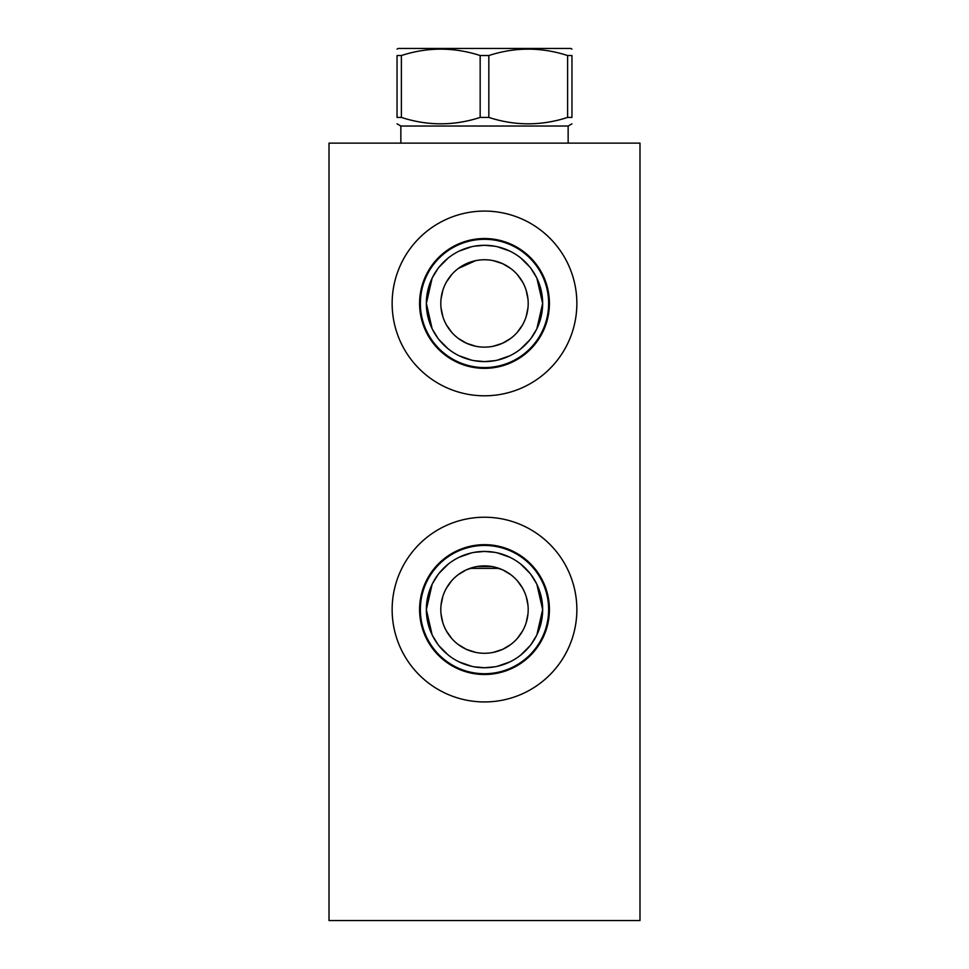 <?xml version="1.0" encoding="UTF-8"?>
<svg xmlns="http://www.w3.org/2000/svg" width="969" height="969" viewBox="0 0 969 969"><rect width="100%" height="100%" fill="white"/><g stroke="black" fill="none" stroke-linecap="round" stroke-linejoin="round"><path stroke-width="1.45" d="M329.012 920.55L639.988 920.55L639.988 143.133L329.012 143.133L329.012 920.55M484.5 395.8A92.358 92.358 0 0 1 392.142 303.442A92.358 92.358 0 0 1 484.5 211.085A92.358 92.358 0 0 1 576.858 303.442A92.358 92.358 0 0 1 484.5 395.8M484.5 701.944A92.358 92.358 0 0 1 392.142 609.586A92.358 92.358 0 0 1 484.5 517.228A92.358 92.358 0 0 1 576.858 609.586A92.358 92.358 0 0 1 484.5 701.944M484.5 368.353A64.911 64.911 0 0 1 419.589 303.442A64.911 64.911 0 0 1 484.5 238.531A64.911 64.911 0 0 1 549.411 303.442A64.911 64.911 0 0 1 484.5 368.353M494.868 360.662L484.5 361.594A58.152 58.152 0 0 1 426.348 303.442A58.152 58.152 0 0 1 484.5 245.29L494.868 246.223M474.132 360.662L484.5 361.594A58.152 58.152 0 0 0 542.652 303.442A58.152 58.152 0 0 0 484.5 245.29L474.132 246.223M484.5 347.132A43.69 43.69 0 0 1 440.81 303.442A43.69 43.69 0 0 1 484.5 259.753A43.69 43.69 0 0 1 528.19 303.442A43.69 43.69 0 0 1 484.5 347.132M475.622 346.224L466.573 343.28M466.44 343.232L458.398 338.472M451.736 332.343L446.503 325.003M442.869 316.693L441.04 307.888M441.028 299.021L442.857 290.215M446.491 281.894L451.736 274.542M458.385 268.413L475.622 260.661M493.415 260.673L502.475 263.616M502.681 263.713L510.651 268.437M517.301 274.578L522.521 281.918M526.143 290.215L527.96 299.009M527.972 307.851L526.143 316.645M522.533 324.954L517.301 332.294M510.663 338.435L502.608 343.208M502.475 343.268L493.403 346.212M475.561 652.355L466.404 649.351M466.077 649.206L458.167 644.446M451.554 638.268L446.382 630.94M442.821 622.704L441.028 613.995M441.028 605.213L442.821 596.492M446.37 588.244L451.542 580.903M458.167 574.726L466.15 569.929M466.404 569.82L475.573 566.817M493.463 566.829L502.645 569.845M503.056 570.038L510.881 574.762M517.494 580.94L522.642 588.268M526.179 596.492L527.972 605.189M527.972 613.946L526.191 622.643M522.654 630.88L517.507 638.22M510.893 644.397L502.984 649.182M502.657 649.327L493.463 652.343M484.5 653.276A43.69 43.69 0 0 1 440.81 609.586A43.69 43.69 0 0 1 484.5 565.896A43.69 43.69 0 0 1 528.19 609.586A43.69 43.69 0 0 1 484.5 653.276M494.868 666.805L484.5 667.738A58.152 58.152 0 0 1 426.348 609.586A58.152 58.152 0 0 1 484.5 551.434L494.868 552.366M474.132 666.805L484.5 667.738A58.152 58.152 0 0 0 542.652 609.586A58.152 58.152 0 0 0 484.5 551.434L474.132 552.366M484.5 674.497A64.911 64.911 0 0 0 549.411 609.586A64.911 64.911 0 0 0 484.5 544.675A64.911 64.911 0 0 0 419.589 609.586A64.911 64.911 0 0 0 484.5 674.497M471.564 360.129L459.27 355.829M448.247 348.901L439.042 339.695M438 338.363L432.368 329.218M432.113 328.673L426.348 303.442L432.113 278.212M432.368 277.667L438 268.522M439.042 267.19L448.247 257.972M459.27 251.044L471.564 246.744M497.436 246.744L509.73 251.044M520.753 257.972L529.958 267.19M531 268.522L536.632 277.667M536.887 278.212L542.652 303.442L536.887 328.673M536.632 329.218L531 338.363M529.958 339.695L520.753 348.901M509.73 355.829L497.436 360.129M484.5 239.307A64.136 64.136 0 0 0 420.364 303.442A64.136 64.136 0 0 0 484.5 367.578A64.136 64.136 0 0 0 548.636 303.442A64.136 64.136 0 0 0 484.5 239.307M471.564 666.272L459.27 661.972M448.247 655.044L439.042 645.839M438 644.506L432.368 635.361M432.113 634.816L426.348 609.586L432.113 584.355M432.368 583.81L438 574.665M439.042 573.333L448.247 564.128M459.27 557.199L471.564 552.887M497.436 552.887L509.73 557.199M520.753 564.128L529.958 573.333M531 574.665L536.632 583.81M536.887 584.355L542.652 609.586L536.887 634.816M536.632 635.361L531 644.506M529.958 645.839L520.753 655.044M509.73 661.972L497.436 666.272M484.5 545.45A64.136 64.136 0 0 0 420.364 609.586A64.136 64.136 0 0 0 484.5 673.721A64.136 64.136 0 0 0 548.636 609.586A64.136 64.136 0 0 0 484.5 545.45M469.965 568.379L499.035 568.379M477.16 566.514L491.84 566.514M568.149 143.133L568.149 126.031L400.851 126.031L397.048 123.838M567.616 117.419L571.952 117.419C571.952 125.946 571.952 125.946 571.952 117.419C571.952 125.946 571.952 125.946 571.952 117.419L571.952 55.536C571.952 47.021 571.952 47.021 571.952 55.536C571.952 47.021 571.952 47.021 571.952 55.536L567.616 55.536C541.356 47.021 515.096 47.021 488.836 55.536L488.836 117.419C515.096 125.946 541.356 125.946 567.616 117.419L567.616 55.536M480.164 117.419L480.164 55.536C453.904 47.021 427.644 47.021 401.384 55.536L397.048 55.536C397.048 47.021 397.048 47.021 397.048 55.536C397.048 47.021 397.048 47.021 397.048 55.536L397.048 117.419C397.048 125.946 397.048 125.946 397.048 117.419C397.048 125.946 397.048 125.946 397.048 117.419L401.384 117.419C427.644 125.946 453.904 125.946 480.164 117.419L488.836 117.419M488.836 55.536L480.164 55.536M571.952 49.116L570.789 48.45L398.211 48.45L397.048 49.116M401.384 55.536L401.384 117.419M400.851 143.133L400.851 126.031M568.149 126.031L571.952 123.838"/></g></svg>
